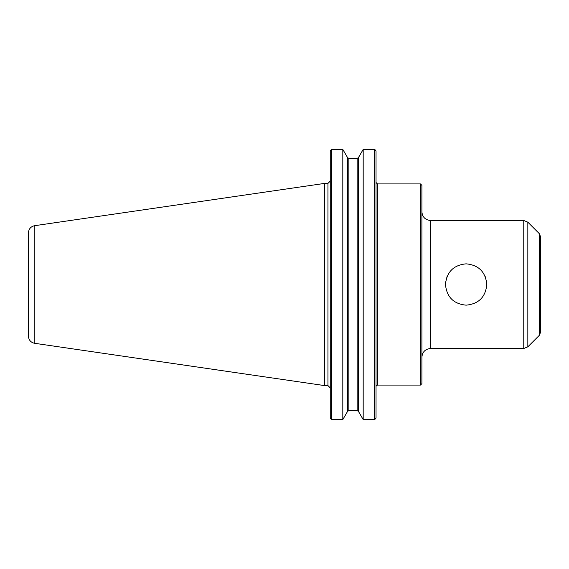 <?xml version="1.0" encoding="UTF-8"?>
<svg xmlns="http://www.w3.org/2000/svg" width="569" height="569" viewBox="0 0 569 569"><rect width="100%" height="100%" fill="white"/><g stroke="black" fill="none" stroke-linecap="round" stroke-linejoin="round"><path stroke-width="0.85" d="M486.801 284.5C485.577 297.054 478.685 303.946 466.139 305.162C453.585 303.946 446.701 297.054 445.47 284.5C446.701 271.946 453.585 265.054 466.139 263.838C478.685 265.054 485.577 271.946 486.801 284.5M486.694 282.416L485.186 276.491M447.085 276.491L445.563 282.587M420.463 385.078L421.899 383.634L421.899 185.366L420.463 183.922L420.463 385.078L377.482 385.078L376.088 386.159M375.291 419.033L376.038 418.044L374.601 419.559L363.186 419.559L358.406 411.344L357.161 410.59L358.406 411.344L358.406 157.656L357.161 158.41L348.847 158.41L347.595 157.656L342.815 149.441L342.815 419.559L331.691 419.559L330.248 418.044L330.994 419.033M342.815 419.559L347.595 411.344L348.847 410.59L357.161 410.59L357.161 158.41L358.406 157.656L363.186 149.441L374.601 149.441L363.186 149.441L363.186 419.559M376.038 150.956L375.291 149.967L376.038 150.956L376.038 418.044M348.847 410.59L347.595 411.344L347.595 157.656L348.847 158.41L348.847 410.59M330.248 150.956L330.994 149.967L330.248 150.956L330.248 418.044M374.601 419.559L374.601 149.441L375.291 149.967M330.994 149.967L331.691 149.441L331.691 419.559M331.691 149.441L342.815 149.441L331.691 149.441M430.541 348.505L430.541 220.495L523.764 220.495L523.764 348.505L430.541 348.505C425.292 349.017 422.411 351.898 421.899 357.14M527.84 346.82L527.84 222.18L539.284 233.631L539.284 335.369L527.84 346.82L523.764 348.505M539.284 233.631L540.55 236.683L540.55 332.317L539.284 335.369M540.55 254.187L540.55 314.813M34.183 225.772C30.612 226.768 28.699 229.115 28.45 232.821L28.45 336.179C28.699 339.885 30.612 342.232 34.183 343.228M324.494 183.417L34.183 225.758L34.183 343.235L324.494 385.583L324.494 183.417L327.95 183.417L327.95 385.583L324.494 385.583M420.463 183.922L377.482 183.922L377.482 385.078M377.482 183.922L376.038 182.485M327.95 385.583L330.248 387.887M327.95 183.417L330.248 181.113M430.541 220.495C425.292 219.983 422.411 217.102 421.899 211.86M527.84 222.18L523.764 220.495"/></g></svg>
